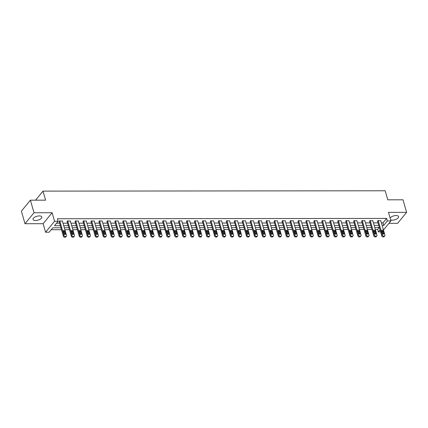 <?xml version="1.0" encoding="UTF-8"?>
<svg xmlns="http://www.w3.org/2000/svg" width="428" height="428" viewBox="0 0 428 428"><rect width="100%" height="100%" fill="white"/><g stroke="black" fill="none" stroke-linecap="round" stroke-linejoin="round"><path stroke-width="0.64" d="M35.513 220.532A4.553 2.022 164 0 0 39.997 219.329A4.553 2.022 164 0 0 41.783 216.969A4.553 2.022 164 0 0 39.306 215.91A4.553 2.022 164 0 0 34.828 217.119A4.553 2.022 164 0 0 33.036 219.478A4.553 2.022 164 0 0 35.513 220.532M390.641 219.901A4.553 2.022 164 0 0 392.294 220.169A4.553 2.022 164 0 0 396.772 218.965A4.553 2.022 164 0 0 398.564 216.605A4.553 2.022 164 0 0 396.087 215.546A4.553 2.022 164 0 0 390.101 218.007M60.942 227.776L52.788 227.787L49.14 232.233L45.566 232.238L54.565 221.271L58.138 221.265L54.49 225.711L60.348 225.706M43.116 223.694L52.12 212.727L34.005 212.748L30.399 200.186L21.4 211.154L25.001 223.716L43.116 223.694L45.566 232.238M388.95 223.341L397.601 223.336L406.6 212.368L388.485 212.384L390.935 220.923L383.461 230.034M382.434 231.281L381.899 231.896M380.62 231.896L378.363 231.896L380.037 229.857M375.313 229.387L377.64 229.387L378.363 231.896M51.2 229.718L61.493 229.708M64.863 229.702L69.454 229.702M72.824 229.697L77.415 229.692M80.785 229.686L85.375 229.686M88.746 229.681L93.336 229.676M96.707 229.67L101.292 229.665M104.667 229.665L109.252 229.659M112.628 229.654L117.213 229.649M120.584 229.649L125.174 229.643M128.544 229.638L133.135 229.633M136.505 229.633L141.096 229.627M144.466 229.622L149.056 229.617M152.427 229.617L157.017 229.611M160.388 229.606L164.978 229.601M168.348 229.601L172.933 229.595M176.309 229.59L180.894 229.585M184.27 229.585L188.855 229.579M192.226 229.574L196.816 229.569M200.186 229.569L204.777 229.563M208.147 229.558L212.737 229.552M216.108 229.552L220.698 229.547M224.069 229.542L228.659 229.536M232.03 229.536L236.614 229.531M239.99 229.526L244.575 229.52M247.951 229.515L252.536 229.515M255.907 229.51L260.497 229.504M263.867 229.499L268.458 229.499M271.828 229.494L276.418 229.488M279.789 229.483L284.379 229.483M287.75 229.478L292.34 229.472M295.711 229.467L300.296 229.467M303.671 229.462L308.256 229.456M311.632 229.451L316.217 229.445M319.588 229.445L324.178 229.44M327.548 229.435L332.139 229.429M335.509 229.429L340.1 229.424M343.47 229.419L348.06 229.413M351.431 229.413L356.021 229.408M359.392 229.403L363.982 229.397M367.352 229.397L371.937 229.392M34.005 212.748L25.001 223.716M30.399 200.186L45.609 200.17L43.014 191.123L385.2 190.776L387.795 199.823L402.999 199.806L406.6 212.368M43.014 191.123L35.583 200.181M377.64 229.387L379.224 227.455M381.401 222.865L382.996 222.865L386.645 218.419L57.416 218.751L58.138 221.265M56.555 223.197L59.626 223.191M62.996 223.191L67.587 223.186M70.957 223.181L75.547 223.175M78.918 223.175L83.508 223.17M86.879 223.165L91.464 223.159M94.839 223.159L99.424 223.154M102.8 223.149L107.385 223.143M110.756 223.143L115.346 223.138M118.717 223.132L123.307 223.127M126.677 223.127L131.268 223.122M134.638 223.116L139.228 223.111M142.599 223.111L147.189 223.106M150.56 223.1L155.145 223.095M158.521 223.095L163.105 223.09M166.481 223.084L171.066 223.079M174.437 223.079L179.027 223.074M182.398 223.068L186.988 223.063M190.358 223.058L194.949 223.058M198.319 223.052L202.909 223.047M206.28 223.042L210.87 223.042M214.241 223.036L218.831 223.031M222.202 223.025L226.786 223.025M230.162 223.02L234.747 223.015M238.123 223.009L242.708 223.004M246.079 223.004L250.669 222.999M254.039 222.993L258.63 222.988M262 222.988L266.591 222.983M269.961 222.977L274.551 222.972M277.922 222.972L282.512 222.967M285.883 222.961L290.468 222.956M293.843 222.956L298.428 222.951M301.804 222.945L306.389 222.94M309.76 222.94L314.35 222.935M317.72 222.929L322.311 222.924M325.681 222.924L330.272 222.918M333.642 222.913L338.232 222.908M341.603 222.908L346.193 222.902M349.564 222.897L354.154 222.892M357.524 222.892L362.109 222.886M365.485 222.881L370.07 222.876M373.446 222.876L378.031 222.87M380.813 220.8L377.94 220.575L377.587 221.313M372.852 220.811L369.979 220.581L369.626 221.324M364.891 220.816L362.018 220.591L361.665 221.329M356.931 220.827L354.058 220.597L353.705 221.34M348.97 220.832L346.097 220.607L345.744 221.346M341.009 220.843L338.136 220.613L337.783 221.356M333.048 220.848L330.181 220.623L329.828 221.362M325.093 220.859L322.22 220.629L321.867 221.372M317.132 220.864L314.259 220.639L313.906 221.378M309.171 220.875L306.298 220.645L305.945 221.388M301.21 220.88L298.337 220.655L297.984 221.394M293.25 220.891L290.377 220.661L290.024 221.404M285.289 220.896L282.416 220.671L282.063 221.41M277.328 220.907L274.455 220.677L274.102 221.42M269.367 220.912L266.494 220.688L266.141 221.426M261.412 220.923L258.539 220.693L258.186 221.436M253.451 220.928L250.578 220.704L250.225 221.442M245.49 220.939L242.617 220.709L242.264 221.453M237.529 220.944L234.656 220.72L234.303 221.458M229.569 220.955L226.696 220.725L226.342 221.469M221.608 220.96L218.735 220.736L218.382 221.474M213.647 220.971L210.774 220.746L210.421 221.485M205.686 220.982L202.813 220.752L202.46 221.495M197.725 220.987L194.858 220.762L194.505 221.501M189.77 220.998L186.897 220.768L186.544 221.511M181.809 221.003L178.936 220.778L178.583 221.517M173.848 221.014L170.975 220.784L170.622 221.527M165.887 221.019L163.014 220.794L162.661 221.533M157.927 221.03L155.054 220.8L154.701 221.544M149.966 221.035L147.093 220.811L146.74 221.549M142.005 221.046L139.132 220.816L138.779 221.56M134.044 221.051L131.177 220.827L130.824 221.565M126.089 221.062L123.216 220.832L122.863 221.576M118.128 221.067L115.255 220.843L114.902 221.581M110.167 221.078L107.294 220.848L106.941 221.592M102.206 221.083L99.333 220.859L98.98 221.597M94.246 221.094L91.373 220.864L91.02 221.608M86.285 221.099L83.412 220.875L83.059 221.613M78.324 221.11L75.451 220.88L75.098 221.624M70.363 221.116L67.49 220.891L67.137 221.629M62.402 221.126L59.535 220.896L59.182 221.64M52.12 212.727L54.565 221.271M386.645 218.419L387.361 220.928L390.935 220.923M379.347 227.455L374.757 227.461M371.386 227.461L366.796 227.466M363.425 227.471L358.835 227.477M355.465 227.477L350.88 227.482M347.504 227.487L342.919 227.493M339.543 227.493L334.958 227.498M331.588 227.503L326.997 227.509M323.627 227.509L319.037 227.514M315.666 227.519L311.076 227.525M307.705 227.525L303.115 227.53M299.744 227.536L295.154 227.541M291.784 227.541L287.199 227.546M283.823 227.552L279.238 227.557M275.862 227.557L271.277 227.562M267.907 227.568L263.316 227.573M259.946 227.573L255.356 227.578M251.985 227.584L247.395 227.589M244.024 227.589L239.434 227.594M236.063 227.6L231.473 227.605M228.103 227.61L223.518 227.61M220.142 227.616L215.557 227.621M212.181 227.626L207.596 227.626M204.22 227.632L199.635 227.637M196.265 227.643L191.674 227.643M188.304 227.648L183.714 227.653M180.343 227.659L175.753 227.664M172.382 227.664L167.792 227.669M164.422 227.675L159.831 227.68M156.461 227.68L151.876 227.685M148.5 227.691L143.915 227.696M140.539 227.696L135.954 227.701M132.584 227.707L127.993 227.712M124.623 227.712L120.033 227.717M116.662 227.723L112.072 227.728M108.701 227.728L104.111 227.733M100.741 227.739L96.15 227.744M92.78 227.744L88.195 227.75M84.819 227.755L80.234 227.76M76.858 227.76L72.273 227.766M68.903 227.771L64.312 227.776M382.124 225.379L383.713 225.374L387.361 220.928M63.718 225.7L68.303 225.695M71.679 225.695L76.264 225.69M79.64 225.684L84.225 225.679M87.596 225.679L92.186 225.674M95.556 225.668L100.147 225.663M103.517 225.663L108.107 225.658M111.478 225.652L116.068 225.647M119.439 225.647L124.029 225.642M127.4 225.636L131.984 225.631M135.36 225.631L139.945 225.626M143.321 225.62L147.906 225.615M151.277 225.615L155.867 225.609M159.237 225.604L163.828 225.599M167.198 225.599L171.789 225.593M175.159 225.588L179.749 225.583M183.12 225.583L187.71 225.577M191.081 225.572L195.671 225.567M199.041 225.567L203.626 225.561M207.002 225.556L211.587 225.551M214.963 225.545L219.548 225.545M222.918 225.54L227.509 225.535M230.879 225.529L235.47 225.529M238.84 225.524L243.43 225.519M246.801 225.513L251.391 225.513M254.762 225.508L259.352 225.503M262.722 225.497L267.307 225.497M270.683 225.492L275.268 225.486M278.644 225.481L283.229 225.476M286.6 225.476L291.19 225.47M294.56 225.465L299.151 225.46M302.521 225.46L307.111 225.454M310.482 225.449L315.072 225.444M318.443 225.444L323.033 225.438M326.404 225.433L330.994 225.428M334.364 225.428L338.949 225.422M342.325 225.417L346.91 225.412M350.286 225.412L354.871 225.406M358.241 225.401L362.832 225.396M366.202 225.396L370.792 225.39M374.163 225.385L378.753 225.379M382.996 222.865L383.713 225.374M380.743 220.57L384.927 235.149A1.166 0.877 39.4 0 1 384.809 235.892A1.166 0.877 39.4 0 1 384.194 236.154L383.686 236.16A1.166 0.877 39.4 0 1 382.375 235.154L378.197 220.575M377.517 221.083L381.765 235.892L382.375 235.154M383.948 233.34A0.931 0.701 -140.6 0 1 382.316 233.346L381.626 230.933A0.931 0.701 -140.6 0 1 383.258 230.933L383.948 233.34L383.338 234.084A0.931 0.701 -140.6 0 1 383.354 234.148M381.61 230.869A0.931 0.701 -140.6 0 1 382.648 231.671L383.338 234.084M384.809 235.892L384.2 236.631A1.166 0.877 -140.6 0 1 383.584 236.898L383.076 236.898A1.166 0.877 -140.6 0 1 381.765 235.892M372.788 220.581L376.966 235.159A1.166 0.877 39.4 0 1 376.849 235.898A1.166 0.877 39.4 0 1 376.233 236.165L375.725 236.165A1.166 0.877 39.4 0 1 374.414 235.159L370.236 220.581M369.562 221.094L373.805 235.903L374.414 235.159M375.987 233.351A0.931 0.701 -140.6 0 1 374.356 233.351L373.665 230.938A0.931 0.701 -140.6 0 1 375.297 230.938L375.987 233.351L375.383 234.089A0.931 0.701 -140.6 0 1 375.393 234.153M373.649 230.879A0.931 0.701 -140.6 0 1 374.687 231.682L375.383 234.089M376.849 235.898L376.239 236.641A1.166 0.877 -140.6 0 1 375.624 236.903L375.115 236.909A1.166 0.877 -140.6 0 1 373.805 235.903M364.827 220.586L369.006 235.165A1.166 0.877 39.4 0 1 368.888 235.908A1.166 0.877 39.4 0 1 368.273 236.17L367.764 236.176A1.166 0.877 39.4 0 1 366.454 235.17L362.275 220.591M361.601 221.099L365.849 235.908L366.454 235.17M368.026 233.356A0.931 0.701 -140.6 0 1 366.395 233.362L365.705 230.949A0.931 0.701 -140.6 0 1 367.336 230.949L368.026 233.356L367.422 234.1A0.931 0.701 -140.6 0 1 367.438 234.164M365.689 230.885A0.931 0.701 -140.6 0 1 366.726 231.687L367.422 234.1M368.888 235.908L368.278 236.652A1.166 0.877 -140.6 0 1 367.668 236.914L367.154 236.914A1.166 0.877 -140.6 0 1 365.849 235.908M356.866 220.597L361.045 235.175A1.166 0.877 39.4 0 1 360.927 235.919A1.166 0.877 39.4 0 1 360.312 236.181L359.804 236.181A1.166 0.877 39.4 0 1 358.493 235.175L354.314 220.597M353.64 221.11L357.888 235.919L358.493 235.175M360.066 233.367A0.931 0.701 -140.6 0 1 358.434 233.367L357.744 230.96A0.931 0.701 -140.6 0 1 359.376 230.954L360.066 233.367L359.461 234.111A0.931 0.701 -140.6 0 1 359.477 234.169M357.728 230.895A0.931 0.701 -140.6 0 1 358.766 231.698L359.461 234.111M360.927 235.919L360.317 236.657A1.166 0.877 -140.6 0 1 359.707 236.925L359.194 236.925A1.166 0.877 -140.6 0 1 357.888 235.919M348.906 220.602L353.084 235.181A1.166 0.877 39.4 0 1 352.966 235.924A1.166 0.877 39.4 0 1 352.351 236.192L351.843 236.192A1.166 0.877 39.4 0 1 350.532 235.186L346.354 220.607M345.68 221.116L349.927 235.93L350.532 235.186M352.11 233.378A0.931 0.701 -140.6 0 1 350.473 233.378L349.783 230.965A0.931 0.701 -140.6 0 1 351.415 230.965L352.11 233.378L351.5 234.116A0.931 0.701 -140.6 0 1 351.516 234.18M349.767 230.901A0.931 0.701 -140.6 0 1 350.81 231.703L351.5 234.116M352.966 235.924L352.356 236.668A1.166 0.877 -140.6 0 1 351.746 236.93L351.233 236.93A1.166 0.877 -140.6 0 1 349.927 235.93M340.945 220.613L345.123 235.191A1.166 0.877 39.4 0 1 345.005 235.935A1.166 0.877 39.4 0 1 344.396 236.197L343.882 236.197A1.166 0.877 39.4 0 1 342.577 235.197L338.393 220.613M337.719 221.126L341.967 235.935L342.577 235.197M344.149 233.383A0.931 0.701 -140.6 0 1 342.512 233.383L341.822 230.976A0.931 0.701 -140.6 0 1 343.454 230.97L344.149 233.383L343.54 234.127A0.931 0.701 -140.6 0 1 343.556 234.186M341.806 230.911A0.931 0.701 -140.6 0 1 342.849 231.714L343.54 234.127M345.005 235.935L344.401 236.673A1.166 0.877 -140.6 0 1 343.786 236.941L343.277 236.941A1.166 0.877 -140.6 0 1 341.967 235.935M332.984 220.618L337.168 235.202A1.166 0.877 39.4 0 1 337.045 235.94A1.166 0.877 39.4 0 1 336.435 236.208L335.921 236.208A1.166 0.877 39.4 0 1 334.616 235.202L330.432 220.623M329.758 221.132L334.006 235.946L334.616 235.202M336.189 233.394A0.931 0.701 -140.6 0 1 334.557 233.394L333.861 230.981A0.931 0.701 -140.6 0 1 335.499 230.981L336.189 233.394L335.579 234.132A0.931 0.701 -140.6 0 1 335.595 234.196M333.845 230.917A0.931 0.701 -140.6 0 1 334.889 231.719L335.579 234.132M337.045 235.94L336.44 236.684A1.166 0.877 -140.6 0 1 335.825 236.946L335.317 236.946A1.166 0.877 -140.6 0 1 334.006 235.946M325.023 220.629L329.207 235.207A1.166 0.877 39.4 0 1 329.089 235.951A1.166 0.877 39.4 0 1 328.474 236.213L327.96 236.213A1.166 0.877 39.4 0 1 326.655 235.213L322.471 220.629M321.797 221.142L326.045 235.951L326.655 235.213M328.228 233.399A0.931 0.701 -140.6 0 1 326.596 233.399L325.901 230.992A0.931 0.701 -140.6 0 1 327.538 230.986L328.228 233.399L327.618 234.143A0.931 0.701 -140.6 0 1 327.634 234.202M325.89 230.927A0.931 0.701 -140.6 0 1 326.928 231.73L327.618 234.143M329.089 235.951L328.479 236.689A1.166 0.877 -140.6 0 1 327.864 236.957L327.356 236.957A1.166 0.877 -140.6 0 1 326.045 235.951M317.062 220.634L321.246 235.218A1.166 0.877 39.4 0 1 321.128 235.956A1.166 0.877 39.4 0 1 320.513 236.224L320.005 236.224A1.166 0.877 39.4 0 1 318.694 235.218L314.51 220.639M313.836 221.148L318.084 235.962L318.694 235.218M320.267 233.41A0.931 0.701 -140.6 0 1 318.635 233.41L317.945 230.997A0.931 0.701 -140.6 0 1 319.577 230.997L320.267 233.41L319.657 234.148A0.931 0.701 -140.6 0 1 319.673 234.212M317.929 230.933A0.931 0.701 -140.6 0 1 318.967 231.735L319.657 234.148M321.128 235.956L320.519 236.7A1.166 0.877 -140.6 0 1 319.903 236.962L319.395 236.962A1.166 0.877 -140.6 0 1 318.084 235.962M309.102 220.645L313.285 235.223A1.166 0.877 39.4 0 1 313.168 235.967A1.166 0.877 39.4 0 1 312.552 236.229L312.044 236.229A1.166 0.877 39.4 0 1 310.733 235.229L306.555 220.645M305.881 221.158L310.123 235.967L310.733 235.229M312.306 233.415A0.931 0.701 -140.6 0 1 310.675 233.415L309.984 231.008A0.931 0.701 -140.6 0 1 311.616 231.002L312.306 233.415L311.696 234.159A0.931 0.701 -140.6 0 1 311.712 234.223M309.968 230.943A0.931 0.701 -140.6 0 1 311.006 231.746L311.696 234.159M313.168 235.967L312.558 236.705A1.166 0.877 -140.6 0 1 311.942 236.973L311.434 236.973A1.166 0.877 -140.6 0 1 310.123 235.967M301.146 220.65L305.325 235.234A1.166 0.877 39.4 0 1 305.207 235.972A1.166 0.877 39.4 0 1 304.592 236.24L304.083 236.24A1.166 0.877 39.4 0 1 302.773 235.234L298.594 220.655M297.92 221.164L302.163 235.978L302.773 235.234M304.345 233.426A0.931 0.701 -140.6 0 1 302.714 233.426L302.024 231.013A0.931 0.701 -140.6 0 1 303.655 231.013L304.345 233.426L303.741 234.164A0.931 0.701 -140.6 0 1 303.757 234.228M302.007 230.949A0.931 0.701 -140.6 0 1 303.045 231.751L303.741 234.164M305.207 235.972L304.597 236.716A1.166 0.877 -140.6 0 1 303.982 236.978L303.473 236.978A1.166 0.877 -140.6 0 1 302.163 235.978M293.185 220.661L297.364 235.24A1.166 0.877 39.4 0 1 297.246 235.983A1.166 0.877 39.4 0 1 296.631 236.245L296.123 236.245A1.166 0.877 39.4 0 1 294.812 235.245L290.633 220.661M289.959 221.174L294.207 235.983L294.812 235.245M296.385 233.431A0.931 0.701 -140.6 0 1 294.753 233.431L294.063 231.024A0.931 0.701 -140.6 0 1 295.695 231.018L296.385 233.431L295.78 234.175A0.931 0.701 -140.6 0 1 295.796 234.239M294.047 230.96A0.931 0.701 -140.6 0 1 295.085 231.762L295.78 234.175M297.246 235.983L296.636 236.721A1.166 0.877 -140.6 0 1 296.026 236.989L295.513 236.989A1.166 0.877 -140.6 0 1 294.207 235.983M285.225 220.666L289.403 235.25A1.166 0.877 39.4 0 1 289.285 235.989A1.166 0.877 39.4 0 1 288.67 236.256L288.162 236.256A1.166 0.877 39.4 0 1 286.851 235.25L282.673 220.671M281.999 221.18L286.246 235.994L286.851 235.25M288.429 233.442A0.931 0.701 -140.6 0 1 286.792 233.442L286.102 231.029A0.931 0.701 -140.6 0 1 287.734 231.029L288.429 233.442L287.819 234.18A0.931 0.701 -140.6 0 1 287.835 234.244M286.086 230.965A0.931 0.701 -140.6 0 1 287.129 231.767L287.819 234.18M289.285 235.989L288.675 236.732A1.166 0.877 -140.6 0 1 288.065 236.994L287.552 236.994A1.166 0.877 -140.6 0 1 286.246 235.994M277.264 220.677L281.442 235.256A1.166 0.877 39.4 0 1 281.324 235.999A1.166 0.877 39.4 0 1 280.715 236.261L280.201 236.261A1.166 0.877 39.4 0 1 278.895 235.261L274.712 220.677M274.038 221.19L278.286 235.999L278.895 235.261M280.468 233.447A0.931 0.701 -140.6 0 1 278.831 233.447L278.141 231.04A0.931 0.701 -140.6 0 1 279.773 231.034L280.468 233.447L279.859 234.191A0.931 0.701 -140.6 0 1 279.875 234.255M278.125 230.976A0.931 0.701 -140.6 0 1 279.168 231.778L279.859 234.191M281.324 235.999L280.72 236.738A1.166 0.877 -140.6 0 1 280.105 237.005L279.591 237.005A1.166 0.877 -140.6 0 1 278.286 235.999M269.303 220.682L273.487 235.266A1.166 0.877 39.4 0 1 273.364 236.005A1.166 0.877 39.4 0 1 272.754 236.272L272.24 236.272A1.166 0.877 39.4 0 1 270.935 235.266L266.751 220.688M266.077 221.196L270.325 236.01L270.935 235.266M272.508 233.458A0.931 0.701 -140.6 0 1 270.876 233.458L270.18 231.045A0.931 0.701 -140.6 0 1 271.812 231.045L272.508 233.458L271.898 234.196A0.931 0.701 -140.6 0 1 271.914 234.26M270.164 230.981A0.931 0.701 -140.6 0 1 271.208 231.783L271.898 234.196M273.364 236.005L272.759 236.748A1.166 0.877 -140.6 0 1 272.144 237.01L271.636 237.01A1.166 0.877 -140.6 0 1 270.325 236.01M261.342 220.693L265.526 235.272A1.166 0.877 39.4 0 1 265.403 236.015A1.166 0.877 39.4 0 1 264.793 236.277L264.279 236.277A1.166 0.877 39.4 0 1 262.974 235.277L258.79 220.693M258.116 221.206L262.364 236.015L262.974 235.277M264.547 233.463A0.931 0.701 -140.6 0 1 262.915 233.469L262.22 231.056A0.931 0.701 -140.6 0 1 263.857 231.05L264.547 233.463L263.937 234.207A0.931 0.701 -140.6 0 1 263.953 234.271M262.204 230.992A0.931 0.701 -140.6 0 1 263.247 231.794L263.937 234.207M265.403 236.015L264.798 236.754A1.166 0.877 -140.6 0 1 264.183 237.021L263.675 237.021A1.166 0.877 -140.6 0 1 262.364 236.015M253.381 220.698L257.565 235.282A1.166 0.877 39.4 0 1 257.447 236.021A1.166 0.877 39.4 0 1 256.832 236.288L256.319 236.288A1.166 0.877 39.4 0 1 255.013 235.282L250.829 220.704M250.155 221.212L254.403 236.026L255.013 235.282M256.586 233.474A0.931 0.701 -140.6 0 1 254.954 233.474L254.264 231.061A0.931 0.701 -140.6 0 1 255.896 231.061L256.586 233.474L255.976 234.212A0.931 0.701 -140.6 0 1 255.992 234.276M254.248 230.997A0.931 0.701 -140.6 0 1 255.286 231.799L255.976 234.212M257.447 236.021L256.837 236.764A1.166 0.877 -140.6 0 1 256.222 237.026L255.714 237.026A1.166 0.877 -140.6 0 1 254.403 236.026M245.421 220.709L249.604 235.288A1.166 0.877 39.4 0 1 249.487 236.031A1.166 0.877 39.4 0 1 248.871 236.293L248.363 236.293A1.166 0.877 39.4 0 1 247.052 235.293L242.874 220.709M242.2 221.223L246.442 236.031L247.052 235.293M248.625 233.479A0.931 0.701 -140.6 0 1 246.993 233.485L246.303 231.072A0.931 0.701 -140.6 0 1 247.935 231.066L248.625 233.479L248.015 234.223A0.931 0.701 -140.6 0 1 248.031 234.287M246.287 231.008A0.931 0.701 -140.6 0 1 247.325 231.81L248.015 234.223M249.487 236.031L248.877 236.77A1.166 0.877 -140.6 0 1 248.261 237.037L247.753 237.037A1.166 0.877 -140.6 0 1 246.442 236.031M237.465 220.714L241.643 235.298A1.166 0.877 39.4 0 1 241.526 236.037A1.166 0.877 39.4 0 1 240.911 236.304L240.402 236.304A1.166 0.877 39.4 0 1 239.091 235.298L234.913 220.72M234.239 221.228L238.482 236.042L239.091 235.298M240.664 233.49A0.931 0.701 -140.6 0 1 239.033 233.49L238.343 231.077A0.931 0.701 -140.6 0 1 239.974 231.077L240.664 233.49L240.06 234.228A0.931 0.701 -140.6 0 1 240.071 234.293M238.326 231.013A0.931 0.701 -140.6 0 1 239.364 231.821L240.06 234.228M241.526 236.037L240.916 236.78A1.166 0.877 -140.6 0 1 240.301 237.042L239.792 237.042A1.166 0.877 -140.6 0 1 238.482 236.042M229.504 220.725L233.683 235.304A1.166 0.877 39.4 0 1 233.565 236.047A1.166 0.877 39.4 0 1 232.95 236.31L232.441 236.31A1.166 0.877 39.4 0 1 231.131 235.309L226.952 220.725M226.278 221.239L230.526 236.047L231.131 235.309M232.704 233.495A0.931 0.701 -140.6 0 1 231.072 233.501L230.382 231.088A0.931 0.701 -140.6 0 1 232.013 231.083L232.704 233.495L232.099 234.239A0.931 0.701 -140.6 0 1 232.115 234.303M230.366 231.024A0.931 0.701 -140.6 0 1 231.404 231.826L232.099 234.239M233.565 236.047L232.955 236.786A1.166 0.877 -140.6 0 1 232.345 237.053L231.832 237.053A1.166 0.877 -140.6 0 1 230.526 236.047M221.544 220.73L225.722 235.314A1.166 0.877 39.4 0 1 225.604 236.053A1.166 0.877 39.4 0 1 224.989 236.32L224.481 236.32A1.166 0.877 39.4 0 1 223.17 235.314L218.992 220.736M218.317 221.244L222.565 236.058L223.17 235.314M224.743 233.506A0.931 0.701 -140.6 0 1 223.111 233.506L222.421 231.093A0.931 0.701 -140.6 0 1 224.053 231.093L224.743 233.506L224.138 234.244A0.931 0.701 -140.6 0 1 224.154 234.309M222.405 231.029A0.931 0.701 -140.6 0 1 223.448 231.837L224.138 234.244M225.604 236.053L224.994 236.796A1.166 0.877 -140.6 0 1 224.384 237.059L223.871 237.059A1.166 0.877 -140.6 0 1 222.565 236.058M213.583 220.741L217.761 235.32A1.166 0.877 39.4 0 1 217.643 236.063A1.166 0.877 39.4 0 1 217.028 236.326L216.52 236.326A1.166 0.877 39.4 0 1 215.209 235.325L211.031 220.741M210.357 221.255L214.605 236.063L215.209 235.325M216.787 233.511A0.931 0.701 -140.6 0 1 215.15 233.517L214.46 231.104A0.931 0.701 -140.6 0 1 216.092 231.104L216.787 233.511L216.177 234.255A0.931 0.701 -140.6 0 1 216.194 234.319M214.444 231.04A0.931 0.701 -140.6 0 1 215.487 231.842L216.177 234.255M217.643 236.063L217.039 236.802A1.166 0.877 -140.6 0 1 216.424 237.069L215.91 237.069A1.166 0.877 -140.6 0 1 214.605 236.063M205.622 220.752L209.8 235.33A1.166 0.877 39.4 0 1 209.683 236.069A1.166 0.877 39.4 0 1 209.073 236.336L208.559 236.336A1.166 0.877 39.4 0 1 207.254 235.33L203.07 220.752M202.396 221.26L206.644 236.074L207.254 235.33M208.827 233.522A0.931 0.701 -140.6 0 1 207.189 233.522L206.499 231.109A0.931 0.701 -140.6 0 1 208.131 231.109L208.827 233.522L208.217 234.26A0.931 0.701 -140.6 0 1 208.233 234.325M206.483 231.045A0.931 0.701 -140.6 0 1 207.526 231.853L208.217 234.26M209.683 236.069L209.078 236.812A1.166 0.877 -140.6 0 1 208.463 237.075L207.954 237.075A1.166 0.877 -140.6 0 1 206.644 236.074M197.661 220.757L201.845 235.336A1.166 0.877 39.4 0 1 201.722 236.079A1.166 0.877 39.4 0 1 201.112 236.342L200.598 236.342A1.166 0.877 39.4 0 1 199.293 235.341L195.109 220.762M194.435 221.271L198.683 236.079L199.293 235.341M200.866 233.528A0.931 0.701 -140.6 0 1 199.234 233.533L198.539 231.12A0.931 0.701 -140.6 0 1 200.176 231.12L200.866 233.528L200.256 234.271A0.931 0.701 -140.6 0 1 200.272 234.335M198.522 231.056A0.931 0.701 -140.6 0 1 199.566 231.858L200.256 234.271M201.722 236.079L201.117 236.818A1.166 0.877 -140.6 0 1 200.502 237.085L199.994 237.085A1.166 0.877 -140.6 0 1 198.683 236.079M189.7 220.768L193.884 235.346A1.166 0.877 39.4 0 1 193.766 236.085A1.166 0.877 39.4 0 1 193.151 236.352L192.637 236.352A1.166 0.877 39.4 0 1 191.332 235.346L187.148 220.768M186.474 221.281L190.722 236.09L191.332 235.346M192.905 233.538A0.931 0.701 -140.6 0 1 191.273 233.538L190.578 231.125A0.931 0.701 -140.6 0 1 192.215 231.125L192.905 233.538L192.295 234.276A0.931 0.701 -140.6 0 1 192.311 234.341M190.567 231.066A0.931 0.701 -140.6 0 1 191.605 231.869L192.295 234.276M193.766 236.085L193.156 236.828A1.166 0.877 -140.6 0 1 192.541 237.091L192.033 237.096A1.166 0.877 -140.6 0 1 190.722 236.09M181.739 220.773L185.923 235.352A1.166 0.877 39.4 0 1 185.806 236.096A1.166 0.877 39.4 0 1 185.19 236.358L184.682 236.358A1.166 0.877 39.4 0 1 183.371 235.357L179.188 220.778M178.513 221.287L182.761 236.096L183.371 235.357M184.944 233.544A0.931 0.701 -140.6 0 1 183.312 233.549L182.622 231.136A0.931 0.701 -140.6 0 1 184.254 231.136L184.944 233.544L184.334 234.287A0.931 0.701 -140.6 0 1 184.35 234.351M182.606 231.072A0.931 0.701 -140.6 0 1 183.644 231.874L184.334 234.287M185.806 236.096L185.196 236.834A1.166 0.877 -140.6 0 1 184.58 237.101L184.072 237.101A1.166 0.877 -140.6 0 1 182.761 236.096M173.779 220.784L177.962 235.363A1.166 0.877 39.4 0 1 177.845 236.101A1.166 0.877 39.4 0 1 177.229 236.368L176.721 236.368A1.166 0.877 39.4 0 1 175.41 235.363L171.232 220.784M170.558 221.297L174.801 236.106L175.41 235.363M176.983 233.554A0.931 0.701 -140.6 0 1 175.352 233.554L174.661 231.141A0.931 0.701 -140.6 0 1 176.293 231.141L176.983 233.554L176.373 234.293A0.931 0.701 -140.6 0 1 176.389 234.357M174.645 231.083A0.931 0.701 -140.6 0 1 175.683 231.885L176.373 234.293M177.845 236.101L177.235 236.845A1.166 0.877 -140.6 0 1 176.62 237.107L176.111 237.112A1.166 0.877 -140.6 0 1 174.801 236.106M165.823 220.789L170.002 235.368A1.166 0.877 39.4 0 1 169.884 236.112A1.166 0.877 39.4 0 1 169.269 236.374L168.76 236.379A1.166 0.877 39.4 0 1 167.45 235.373L163.271 220.794M162.597 221.303L166.845 236.112L167.45 235.373M169.023 233.56A0.931 0.701 -140.6 0 1 167.391 233.565L166.701 231.152A0.931 0.701 -140.6 0 1 168.332 231.152L169.023 233.56L168.418 234.303A0.931 0.701 -140.6 0 1 168.434 234.367M166.685 231.088A0.931 0.701 -140.6 0 1 167.722 231.89L168.418 234.303M169.884 236.112L169.274 236.85A1.166 0.877 -140.6 0 1 168.659 237.117L168.151 237.117A1.166 0.877 -140.6 0 1 166.845 236.112M157.862 220.8L162.041 235.379A1.166 0.877 39.4 0 1 161.923 236.117A1.166 0.877 39.4 0 1 161.308 236.384L160.8 236.384A1.166 0.877 39.4 0 1 159.489 235.379L155.311 220.8M154.636 221.313L158.884 236.122L159.489 235.379M161.062 233.57A0.931 0.701 -140.6 0 1 159.43 233.57L158.74 231.157A0.931 0.701 -140.6 0 1 160.372 231.157L161.062 233.57L160.457 234.309A0.931 0.701 -140.6 0 1 160.473 234.373M158.724 231.099A0.931 0.701 -140.6 0 1 159.762 231.901L160.457 234.309M161.923 236.117L161.313 236.861A1.166 0.877 -140.6 0 1 160.703 237.123L160.19 237.128A1.166 0.877 -140.6 0 1 158.884 236.122M149.902 220.805L154.08 235.384A1.166 0.877 39.4 0 1 153.962 236.128A1.166 0.877 39.4 0 1 153.347 236.39L152.839 236.395A1.166 0.877 39.4 0 1 151.528 235.389L147.35 220.811M146.676 221.319L150.924 236.128L151.528 235.389M153.106 233.576A0.931 0.701 -140.6 0 1 151.469 233.581L150.779 231.168A0.931 0.701 -140.6 0 1 152.411 231.168L153.106 233.576L152.496 234.319A0.931 0.701 -140.6 0 1 152.512 234.384M150.763 231.104A0.931 0.701 -140.6 0 1 151.806 231.906L152.496 234.319M153.962 236.128L153.352 236.871A1.166 0.877 -140.6 0 1 152.743 237.133L152.229 237.133A1.166 0.877 -140.6 0 1 150.924 236.128M141.941 220.816L146.119 235.395A1.166 0.877 39.4 0 1 146.001 236.138A1.166 0.877 39.4 0 1 145.392 236.4L144.878 236.4A1.166 0.877 39.4 0 1 143.573 235.395L139.389 220.816M138.715 221.329L142.963 236.138L143.573 235.395M145.146 233.586A0.931 0.701 -140.6 0 1 143.508 233.586L142.818 231.179A0.931 0.701 -140.6 0 1 144.45 231.174L145.146 233.586L144.536 234.33A0.931 0.701 -140.6 0 1 144.552 234.389M142.802 231.115A0.931 0.701 -140.6 0 1 143.845 231.917L144.536 234.33M146.001 236.138L145.397 236.877A1.166 0.877 -140.6 0 1 144.782 237.144L144.268 237.144A1.166 0.877 -140.6 0 1 142.963 236.138M133.98 220.821L138.164 235.4A1.166 0.877 39.4 0 1 138.041 236.144A1.166 0.877 39.4 0 1 137.431 236.411L136.917 236.411A1.166 0.877 39.4 0 1 135.612 235.405L131.428 220.827M130.754 221.335L135.002 236.149L135.612 235.405M137.185 233.592A0.931 0.701 -140.6 0 1 135.553 233.597L134.857 231.184A0.931 0.701 -140.6 0 1 136.495 231.184L137.185 233.592L136.575 234.335A0.931 0.701 -140.6 0 1 136.591 234.4M134.841 231.12A0.931 0.701 -140.6 0 1 135.885 231.923L136.575 234.335M138.041 236.144L137.436 236.887A1.166 0.877 -140.6 0 1 136.821 237.149L136.313 237.149A1.166 0.877 -140.6 0 1 135.002 236.149M126.019 220.832L130.203 235.411A1.166 0.877 39.4 0 1 130.08 236.154A1.166 0.877 39.4 0 1 129.47 236.417L128.956 236.417A1.166 0.877 39.4 0 1 127.651 235.411L123.467 220.832M122.793 221.346L127.041 236.154L127.651 235.411M129.224 233.602A0.931 0.701 -140.6 0 1 127.592 233.602L126.897 231.195A0.931 0.701 -140.6 0 1 128.534 231.19L129.224 233.602L128.614 234.346A0.931 0.701 -140.6 0 1 128.63 234.405M126.881 231.131A0.931 0.701 -140.6 0 1 127.924 231.933L128.614 234.346M130.08 236.154L129.475 236.893A1.166 0.877 -140.6 0 1 128.86 237.16L128.352 237.16A1.166 0.877 -140.6 0 1 127.041 236.154M118.058 220.837L122.242 235.421A1.166 0.877 39.4 0 1 122.124 236.16A1.166 0.877 39.4 0 1 121.509 236.427L121.001 236.427A1.166 0.877 39.4 0 1 119.69 235.421L115.507 220.843M114.832 221.351L119.08 236.165L119.69 235.421M121.263 233.613A0.931 0.701 -140.6 0 1 119.631 233.613L118.941 231.2A0.931 0.701 -140.6 0 1 120.573 231.2L121.263 233.613L120.653 234.351A0.931 0.701 -140.6 0 1 120.669 234.416M118.925 231.136A0.931 0.701 -140.6 0 1 119.963 231.939L120.653 234.351M122.124 236.16L121.515 236.903A1.166 0.877 -140.6 0 1 120.899 237.166L120.391 237.166A1.166 0.877 -140.6 0 1 119.08 236.165M110.098 220.848L114.281 235.427A1.166 0.877 39.4 0 1 114.164 236.17A1.166 0.877 39.4 0 1 113.548 236.433L113.04 236.433A1.166 0.877 39.4 0 1 111.729 235.432L107.551 220.848M106.877 221.362L111.12 236.17L111.729 235.432M113.302 233.618A0.931 0.701 -140.6 0 1 111.671 233.618L110.98 231.211A0.931 0.701 -140.6 0 1 112.612 231.206L113.302 233.618L112.692 234.362A0.931 0.701 -140.6 0 1 112.708 234.421M110.964 231.147A0.931 0.701 -140.6 0 1 112.002 231.949L112.692 234.362M114.164 236.17L113.554 236.909A1.166 0.877 -140.6 0 1 112.939 237.176L112.43 237.176A1.166 0.877 -140.6 0 1 111.12 236.17M102.142 220.853L106.321 235.437A1.166 0.877 39.4 0 1 106.203 236.176A1.166 0.877 39.4 0 1 105.588 236.443L105.079 236.443A1.166 0.877 39.4 0 1 103.769 235.437L99.59 220.859M98.916 221.367L103.159 236.181L103.769 235.437M105.342 233.629A0.931 0.701 -140.6 0 1 103.71 233.629L103.02 231.216A0.931 0.701 -140.6 0 1 104.651 231.216L105.342 233.629L104.737 234.367A0.931 0.701 -140.6 0 1 104.748 234.432M103.004 231.152A0.931 0.701 -140.6 0 1 104.041 231.955L104.737 234.367M106.203 236.176L105.593 236.919A1.166 0.877 -140.6 0 1 104.978 237.182L104.469 237.182A1.166 0.877 -140.6 0 1 103.159 236.181M94.181 220.864L98.36 235.443A1.166 0.877 39.4 0 1 98.242 236.186A1.166 0.877 39.4 0 1 97.627 236.449L97.119 236.449A1.166 0.877 39.4 0 1 95.808 235.448L91.629 220.864M90.955 221.378L95.203 236.186L95.808 235.448M97.381 233.635A0.931 0.701 -140.6 0 1 95.749 233.635L95.059 231.227A0.931 0.701 -140.6 0 1 96.691 231.222L97.381 233.635L96.776 234.378A0.931 0.701 -140.6 0 1 96.792 234.437M95.043 231.163A0.931 0.701 -140.6 0 1 96.081 231.965L96.776 234.378M98.242 236.186L97.632 236.925A1.166 0.877 -140.6 0 1 97.022 237.192L96.509 237.192A1.166 0.877 -140.6 0 1 95.203 236.186M86.221 220.869L90.399 235.454A1.166 0.877 39.4 0 1 90.281 236.192A1.166 0.877 39.4 0 1 89.666 236.459L89.158 236.459A1.166 0.877 39.4 0 1 87.847 235.454L83.669 220.875M82.995 221.383L87.242 236.197L87.847 235.454M89.42 233.645A0.931 0.701 -140.6 0 1 87.788 233.645L87.098 231.232A0.931 0.701 -140.6 0 1 88.73 231.232L89.42 233.645L88.815 234.384A0.931 0.701 -140.6 0 1 88.831 234.448M87.082 231.168A0.931 0.701 -140.6 0 1 88.125 231.971L88.815 234.384M90.281 236.192L89.671 236.935A1.166 0.877 -140.6 0 1 89.061 237.198L88.548 237.198A1.166 0.877 -140.6 0 1 87.242 236.197M78.26 220.88L82.438 235.459A1.166 0.877 39.4 0 1 82.32 236.203A1.166 0.877 39.4 0 1 81.705 236.465L81.197 236.465A1.166 0.877 39.4 0 1 79.886 235.464L75.708 220.88M75.034 221.394L79.282 236.203L79.886 235.464M81.464 233.651A0.931 0.701 -140.6 0 1 79.827 233.651L79.137 231.243A0.931 0.701 -140.6 0 1 80.769 231.238L81.464 233.651L80.855 234.394A0.931 0.701 -140.6 0 1 80.871 234.458M79.121 231.179A0.931 0.701 -140.6 0 1 80.164 231.981L80.855 234.394M82.32 236.203L81.716 236.941A1.166 0.877 -140.6 0 1 81.101 237.208L80.587 237.208A1.166 0.877 -140.6 0 1 79.282 236.203M70.299 220.885L74.477 235.47A1.166 0.877 39.4 0 1 74.36 236.208A1.166 0.877 39.4 0 1 73.75 236.475L73.236 236.475A1.166 0.877 39.4 0 1 71.931 235.47L67.747 220.891M67.073 221.399L71.321 236.213L71.931 235.47M73.504 233.661A0.931 0.701 -140.6 0 1 71.872 233.661L71.176 231.248A0.931 0.701 -140.6 0 1 72.808 231.248L73.504 233.661L72.894 234.4A0.931 0.701 -140.6 0 1 72.91 234.464M71.16 231.184A0.931 0.701 -140.6 0 1 72.204 231.987L72.894 234.4M74.36 236.208L73.755 236.952A1.166 0.877 -140.6 0 1 73.14 237.214L72.632 237.214A1.166 0.877 -140.6 0 1 71.321 236.213M62.338 220.896L66.522 235.475A1.166 0.877 39.4 0 1 66.399 236.219A1.166 0.877 39.4 0 1 65.789 236.481L65.275 236.481A1.166 0.877 39.4 0 1 63.97 235.48L59.786 220.896M59.112 221.41L63.36 236.219L63.97 235.48M65.543 233.667A0.931 0.701 -140.6 0 1 63.911 233.667L63.216 231.259A0.931 0.701 -140.6 0 1 64.853 231.254L65.543 233.667L64.933 234.41A0.931 0.701 -140.6 0 1 64.949 234.474M63.2 231.195A0.931 0.701 -140.6 0 1 64.243 231.997L64.933 234.41M66.399 236.219L65.794 236.957A1.166 0.877 -140.6 0 1 65.179 237.224L64.671 237.224A1.166 0.877 -140.6 0 1 63.36 236.219M383.584 236.898L384.194 236.154M383.076 236.898L383.686 236.16M383.258 230.933L382.648 231.671M375.624 236.903L376.233 236.165M375.115 236.909L375.725 236.165M375.297 230.938L374.687 231.682M367.668 236.914L368.273 236.17M367.154 236.914L367.764 236.176M367.336 230.949L366.726 231.687M359.707 236.925L360.312 236.181M359.194 236.925L359.804 236.181M359.376 230.954L358.766 231.698M351.746 236.93L352.351 236.192M351.233 236.93L351.843 236.192M351.415 230.965L350.81 231.703M343.786 236.941L344.396 236.197M343.277 236.941L343.882 236.197M343.454 230.97L342.849 231.714M335.825 236.946L336.435 236.208M335.317 236.946L335.921 236.208M335.499 230.981L334.889 231.719M327.864 236.957L328.474 236.213M327.356 236.957L327.96 236.213M327.538 230.986L326.928 231.73M319.903 236.962L320.513 236.224M319.395 236.962L320.005 236.224M319.577 230.997L318.967 231.735M311.942 236.973L312.552 236.229M311.434 236.973L312.044 236.229M311.616 231.002L311.006 231.746M303.982 236.978L304.592 236.24M303.473 236.978L304.083 236.24M303.655 231.013L303.045 231.751M296.026 236.989L296.631 236.245M295.513 236.989L296.123 236.245M295.695 231.018L295.085 231.762M288.065 236.994L288.67 236.256M287.552 236.994L288.162 236.256M287.734 231.029L287.129 231.767M280.105 237.005L280.715 236.261M279.591 237.005L280.201 236.261M279.773 231.034L279.168 231.778M272.144 237.01L272.754 236.272M271.636 237.01L272.24 236.272M271.812 231.045L271.208 231.783M264.183 237.021L264.793 236.277M263.675 237.021L264.279 236.277M263.857 231.05L263.247 231.794M256.222 237.026L256.832 236.288M255.714 237.026L256.319 236.288M255.896 231.061L255.286 231.799M248.261 237.037L248.871 236.293M247.753 237.037L248.363 236.293M247.935 231.066L247.325 231.81M240.301 237.042L240.911 236.304M239.792 237.042L240.402 236.304M239.974 231.077L239.364 231.821M232.345 237.053L232.95 236.31M231.832 237.053L232.441 236.31M232.013 231.083L231.404 231.826M224.384 237.059L224.989 236.32M223.871 237.059L224.481 236.32M224.053 231.093L223.448 231.837M216.424 237.069L217.028 236.326M215.91 237.069L216.52 236.326M216.092 231.104L215.487 231.842M208.463 237.075L209.073 236.336M207.954 237.075L208.559 236.336M208.131 231.109L207.526 231.853M200.502 237.085L201.112 236.342M199.994 237.085L200.598 236.342M200.176 231.12L199.566 231.858M192.541 237.091L193.151 236.352M192.033 237.096L192.637 236.352M192.215 231.125L191.605 231.869M184.58 237.101L185.19 236.358M184.072 237.101L184.682 236.358M184.254 231.136L183.644 231.874M176.62 237.107L177.229 236.368M176.111 237.112L176.721 236.368M176.293 231.141L175.683 231.885M168.659 237.117L169.269 236.374M168.151 237.117L168.76 236.379M168.332 231.152L167.722 231.89M160.703 237.123L161.308 236.384M160.19 237.128L160.8 236.384M160.372 231.157L159.762 231.901M152.743 237.133L153.347 236.39M152.229 237.133L152.839 236.395M152.411 231.168L151.806 231.906M144.782 237.144L145.392 236.4M144.268 237.144L144.878 236.4M144.45 231.174L143.845 231.917M136.821 237.149L137.431 236.411M136.313 237.149L136.917 236.411M136.495 231.184L135.885 231.923M128.86 237.16L129.47 236.417M128.352 237.16L128.956 236.417M128.534 231.19L127.924 231.933M120.899 237.166L121.509 236.427M120.391 237.166L121.001 236.427M120.573 231.2L119.963 231.939M112.939 237.176L113.548 236.433M112.43 237.176L113.04 236.433M112.612 231.206L112.002 231.949M104.978 237.182L105.588 236.443M104.469 237.182L105.079 236.443M104.651 231.216L104.041 231.955M97.022 237.192L97.627 236.449M96.509 237.192L97.119 236.449M96.691 231.222L96.081 231.965M89.061 237.198L89.666 236.459M88.548 237.198L89.158 236.459M88.73 231.232L88.125 231.971M81.101 237.208L81.705 236.465M80.587 237.208L81.197 236.465M80.769 231.238L80.164 231.981M73.14 237.214L73.75 236.475M72.632 237.214L73.236 236.475M72.808 231.248L72.204 231.987M65.179 237.224L65.789 236.481M64.671 237.224L65.275 236.481M64.853 231.254L64.243 231.997"/></g></svg>
